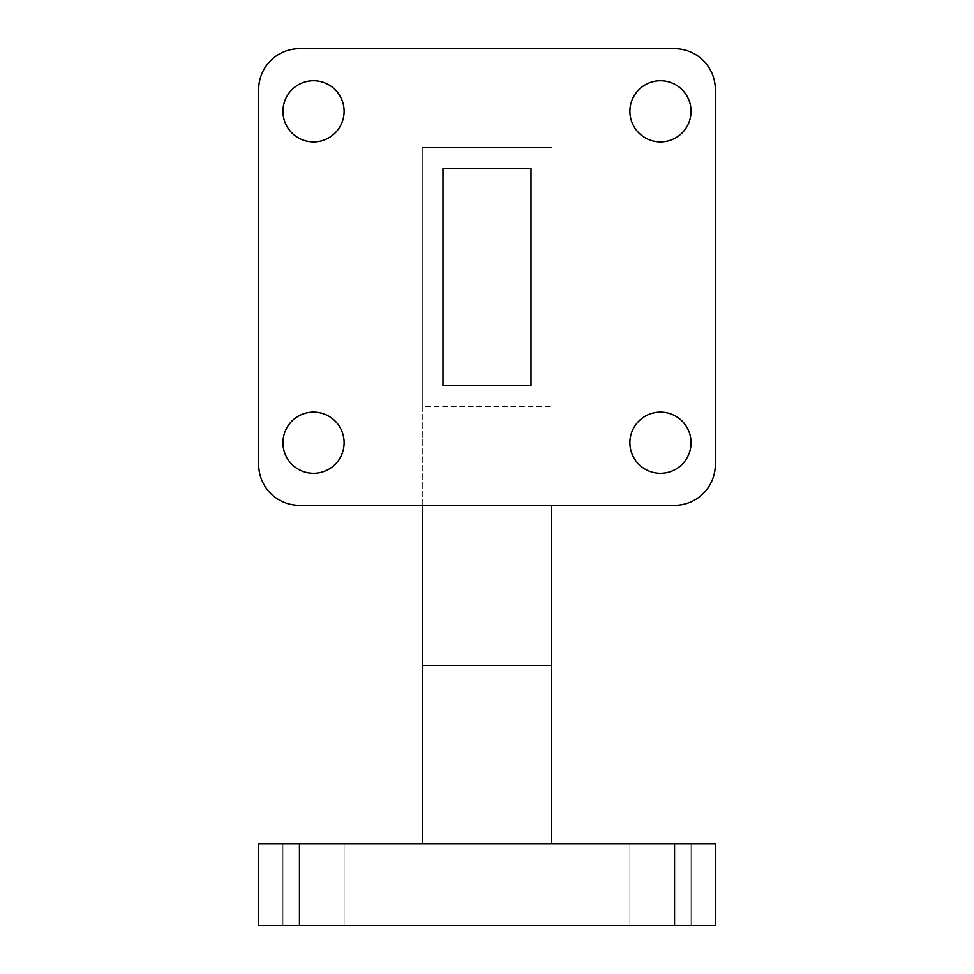 <?xml version="1.0" encoding="UTF-8"?>
<svg xmlns="http://www.w3.org/2000/svg" width="974" height="974" viewBox="0 0 974 974"><rect width="100%" height="100%" fill="white"/><g stroke="black" fill="none" stroke-linecap="round" stroke-linejoin="round"><path stroke-width="0.73" stroke-dasharray="4.87 3.65" d="M299.444 925.3L299.444 843.752L258.682 843.752L258.682 925.3L715.318 925.3L715.318 843.752L674.556 843.752L674.556 925.3M660.469 843.752L629.886 843.752L660.469 843.752M660.469 925.3L629.886 925.3L660.469 925.3M313.531 843.752L344.114 843.752L313.531 843.752M313.531 925.3L344.114 925.3L313.531 925.3M299.444 843.752L674.556 843.752M551.722 843.752L422.278 843.752L551.722 843.752L551.722 665.376L422.278 665.376L422.278 843.752M531.013 168.283L442.987 168.283M531.013 385.765L531.013 925.3L442.987 925.3L531.013 925.3L531.013 665.376L442.987 665.376L442.987 925.3L442.987 665.376L531.013 665.376L531.013 385.765L442.987 385.765L442.987 665.376L442.987 385.765M422.278 505.348L422.278 406.475L551.722 406.475L422.278 406.475L422.278 147.573L551.722 147.573L422.278 147.573L422.278 665.376M551.722 505.348L551.722 665.376M258.682 89.474A40.774 40.774 0 0 1 299.444 48.7L674.556 48.7A40.774 40.774 0 0 1 715.318 89.474L715.318 464.574A40.774 40.774 0 0 1 674.556 505.348L299.444 505.348A40.774 40.774 0 0 1 258.682 464.574L258.682 89.474M660.469 141.9A30.584 30.584 0 0 1 633.977 96.036A30.584 30.584 0 0 1 686.95 96.036A30.584 30.584 0 0 1 660.469 141.9M660.469 473.303A30.584 30.584 0 0 1 633.977 427.428A30.584 30.584 0 0 1 686.95 427.428A30.584 30.584 0 0 1 660.469 473.303M313.531 473.303A30.584 30.584 0 0 1 287.05 427.428A30.584 30.584 0 0 1 340.023 427.428A30.584 30.584 0 0 1 313.531 473.303M313.531 141.9A30.584 30.584 0 0 1 287.05 96.036A30.584 30.584 0 0 1 340.023 96.036A30.584 30.584 0 0 1 313.531 141.9M629.886 843.752L629.886 925.3L629.886 843.752M691.041 843.752L691.041 925.3L691.041 843.752M282.959 843.752L282.959 925.3L282.959 843.752M344.114 843.752L344.114 925.3L344.114 843.752"/><path stroke-width="1.46" d="M258.682 843.752L299.444 843.752L299.444 925.3L258.682 925.3L258.682 843.752M674.556 925.3L674.556 843.752L715.318 843.752L715.318 925.3L299.444 925.3M674.556 843.752L299.444 843.752M442.987 168.283L531.013 168.283L531.013 385.765L442.987 385.765L442.987 168.283L442.987 385.765M422.278 505.348L422.278 843.752M551.722 505.348L551.722 843.752M531.013 168.283L531.013 385.765M299.444 48.7A40.774 40.774 0 0 0 258.682 89.474L258.682 464.574A40.774 40.774 0 0 0 299.444 505.348L674.556 505.348A40.774 40.774 0 0 0 715.318 464.574L715.318 89.474A40.774 40.774 0 0 0 674.556 48.7L299.444 48.7M660.469 141.9A30.584 30.584 0 0 1 633.977 96.036A30.584 30.584 0 0 1 686.95 96.036A30.584 30.584 0 0 1 660.469 141.9M660.469 473.303A30.584 30.584 0 0 1 633.977 427.428A30.584 30.584 0 0 1 686.95 427.428A30.584 30.584 0 0 1 660.469 473.303M313.531 473.303A30.584 30.584 0 0 1 287.05 427.428A30.584 30.584 0 0 1 340.023 427.428A30.584 30.584 0 0 1 313.531 473.303M313.531 141.9A30.584 30.584 0 0 1 287.05 96.036A30.584 30.584 0 0 1 340.023 96.036A30.584 30.584 0 0 1 313.531 141.9M422.278 665.376L551.722 665.376"/></g></svg>

